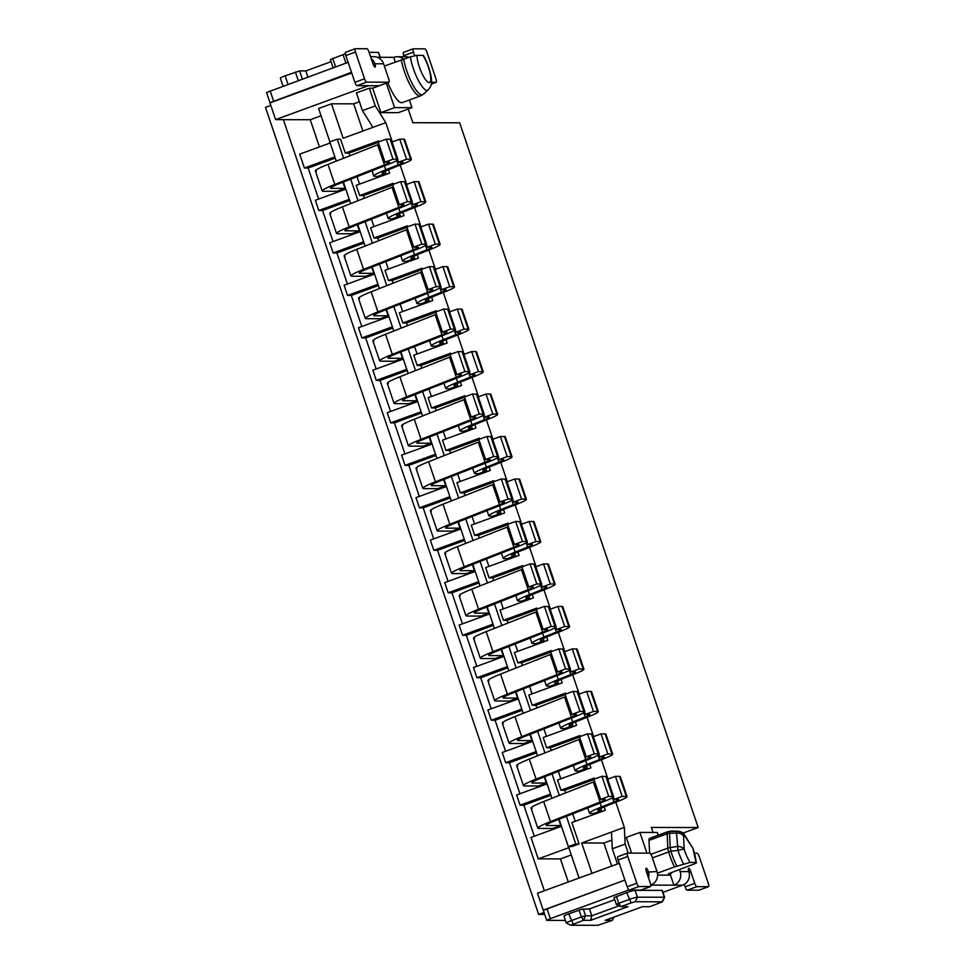 <?xml version="1.0" encoding="UTF-8"?>
<svg xmlns="http://www.w3.org/2000/svg" width="974" height="974" viewBox="0 0 974 974"><rect width="100%" height="100%" fill="white"/><g stroke="black" fill="none" stroke-linecap="round" stroke-linejoin="round"><path stroke-width="1.46" d="M670.136 873.995L670.514 875.127L657.584 875.102M698.942 890.163A3.543 0.913 -110.1 0 1 698.869 890.212A3.543 0.913 -110.1 0 1 698.784 890.224L687.194 890.199A3.543 0.913 -110.1 0 1 685.099 886.851L684.259 884.392M565.444 920.442L546.731 920.345L543.334 910.313L624.918 880.082M650.815 885.11L673.911 885.159L670.514 875.127M680.169 871.596L688.861 871.608A10.641 10.239 90.1 0 1 682.604 885.171L673.911 885.159A10.641 10.239 -89.9 0 0 680.169 871.596L679.511 869.66M694.681 853.236L697.116 853.248A3.543 0.913 -110.1 0 1 699.21 856.584L708.268 883.345A3.543 0.913 -110.1 0 1 708.524 886.681A3.543 0.913 -110.1 0 1 708.439 886.693L696.848 886.669A3.543 0.913 -110.1 0 1 694.754 883.321L685.099 886.851M688.861 871.608A3.543 0.913 -110.1 0 1 688.606 868.284A3.543 0.913 -110.1 0 1 690.785 871.608L694.754 883.321M546.731 920.345L550.322 918.64L546.925 908.608M628.9 889.907L550.322 918.64M648.526 877.866A10.641 10.239 -89.9 0 0 648.307 871.523A3.543 0.913 69.9 0 0 646.127 868.199A3.543 0.913 69.9 0 0 646.383 871.523L650.34 883.235A3.543 0.913 69.9 0 1 650.595 886.559A3.543 0.913 69.9 0 1 650.51 886.571L638.92 886.547A3.543 0.913 69.9 0 1 636.826 883.199L627.767 856.45A3.543 0.913 69.9 0 1 627.512 853.114A3.543 0.913 69.9 0 1 627.597 853.102L649.804 853.151A3.543 0.913 69.9 0 1 651.898 856.499L657 871.547A10.641 10.239 90.1 0 1 650.802 885.086M627.439 853.163L617.942 856.633A3.543 0.913 69.9 0 0 617.857 856.645A3.543 0.913 69.9 0 0 618.113 859.981L627.171 886.73A3.543 0.913 69.9 0 0 629.265 890.078L640.855 890.102A3.543 0.913 69.9 0 0 640.941 890.09A3.543 0.913 69.9 0 0 641.014 890.041M682.604 885.171L662.929 892.367M583.256 908.925L585.569 915.779L591.802 915.791L589.477 908.937L581.758 909.229L568.767 913.868A7.086 0.645 161.3 0 0 564.214 915.864A7.086 0.645 161.3 0 0 563.983 916.144L566.308 922.999A7.086 0.645 161.3 0 0 566.357 923.048L570.825 925.227L583.487 920.296L581.393 916.948L571.093 920.722A7.086 0.645 161.3 0 0 566.308 922.999M589.477 908.937L614.728 899.696M579.067 910.093L581.393 916.948L585.569 915.779L583.487 920.296L590.682 920.308L628.011 906.66L620.828 906.648L631.128 902.874L635.304 901.705L662.381 901.827L664.597 897.383A7.086 0.645 161.3 0 0 664.609 897.322L662.283 890.455A7.086 0.645 161.3 0 0 662.003 890.382L635.072 890.321A7.086 0.645 161.3 0 0 632.625 890.796A7.086 0.645 161.3 0 0 626.708 892.671L614.01 897.578L616.335 904.432L620.828 906.648L618.721 903.3L616.335 904.432M693.378 849.316A7.086 7.086 0 0 0 692.721 847.964L684.807 836.057A15.694 4.03 69.9 0 0 684.113 835.899A15.694 4.03 69.9 0 0 683.541 836.057L684.211 849.365A16.485 4.237 69.9 0 0 690.14 862.404L696.045 862.416A16.485 4.237 69.9 0 0 693.159 849.377L696.045 862.416C697.238 862.367 696.617 862.891 694.182 863.962L668.724 873.605L671.208 873.605L667.08 875.115M690.14 862.404L674.483 866.933A25.969 6.672 -110.1 0 1 668.627 851.97L652.385 857.911M657.413 873.167L674.483 866.933M543.736 909.972L624.906 880.07M544.734 914.464L538.659 914.452L544.064 912.468M619.099 905.808L591.802 915.791L590.682 920.308M664.609 897.322A7.086 0.645 161.3 0 0 664.329 897.237L637.398 897.176A7.086 0.645 161.3 0 0 629.021 899.538L618.721 903.3L616.408 896.445M646.906 853.139L639.906 832.429L657.28 832.466L658.205 835.205M670.928 872.801L671.208 873.605M648.976 840.404A7.086 1.814 -110.1 0 1 649.354 838.577L667.531 831.93A7.086 1.814 -110.1 0 0 667.153 833.756A7.086 5.284 -2.9 0 1 669.528 833.245L669.881 831.516L676.93 831.394A7.086 6.842 58 0 1 683.541 836.057A7.086 5.284 177.1 0 0 676.516 833.16L677.977 850.375L670.952 851.215A7.086 1.546 163.3 0 0 668.627 851.97A7.086 1.814 -110.1 0 1 667.872 848.135L667.153 833.756L648.976 840.404L649.609 853.151M650.51 838.139L649.354 838.577M631.59 853.114L626.282 837.409L639.906 832.429M619.245 863.341L537.49 893.243L543.151 909.96M538.659 914.452L265.476 107.371L270.821 105.411M368.355 85.7L275.63 119.607L283.349 119.632L544.356 890.735M653.067 832.453L651.363 827.437L698.188 827.535L459.655 122.797L412.83 122.712L408.203 109.039M662.381 901.827L649.695 906.709L642.499 906.684L605.158 920.345L612.354 920.357L597.878 925.3L570.825 925.227M591.961 873.325L581.685 842.985L624.334 827.376L615.824 802.235M607.983 779.066L601.445 759.757M593.604 736.587L587.066 717.278M579.226 694.109L572.688 674.799M564.847 651.63L558.309 632.321M550.468 609.164L543.93 589.842M536.09 566.685L529.552 547.364M521.711 524.207L515.173 504.885M507.332 481.728L500.794 462.407M492.954 439.25L486.416 419.928M478.575 396.771L472.037 377.449M464.196 354.293L457.658 334.971M449.818 311.814L443.28 292.492M435.439 269.335L428.901 250.014M421.06 226.857L414.522 207.535M406.682 184.378L400.144 165.069M392.315 141.9L385.789 122.651L343.152 138.247L331.489 103.804L318.608 108.504L329.894 141.851M624.334 827.376L625.162 844.093L628.218 853.102M380.944 112.619L394.567 107.639L411.953 107.664L398.329 112.655L380.944 112.619L372.689 88.196L369.304 88.196L375.307 105.922L385.789 122.651M683.529 863.95A23.157 5.941 69.9 0 1 677.977 850.375A7.086 1.23 -17.4 0 1 684.211 849.365A7.086 5.284 177.1 0 0 677.186 846.467L670.246 847.611L670.952 851.215A25.543 6.562 -110.1 0 0 676.808 866.13M568.268 881.981L560.452 858.91L538.245 858.873L568.816 847.684L579.08 878.037M561.462 826.317L531 837.457L538.245 858.873M534.349 836.24L523.842 805.194L520.067 805.181L550.541 794.041M547.084 783.839L516.622 794.979L520.067 805.181M519.97 793.761L509.463 762.715L505.689 762.703L536.163 751.563M532.705 741.36L502.243 752.5L505.689 762.703M505.591 751.283L495.084 720.236L491.322 720.224L521.784 709.084M518.338 698.882L487.864 710.034L491.322 720.224M491.213 708.804L480.706 677.758L476.943 677.746L507.405 666.606M503.96 656.403L473.486 667.555L476.943 677.746M476.834 666.326L466.327 635.279L462.565 635.279L493.027 624.127M489.581 613.924L459.107 625.077L462.565 635.279M462.455 623.847L451.948 592.801L448.186 592.801L478.648 581.648M475.202 571.446L444.728 582.598L448.186 592.801M448.077 581.368L437.57 550.322L433.807 550.322L464.269 539.17M460.824 528.979L430.35 540.12L433.807 550.322M433.698 538.89L423.191 507.844L419.429 507.844L449.891 496.691M446.445 486.501L415.971 497.641L419.429 507.844M419.319 496.411L408.812 465.365L405.05 465.365L435.512 454.225M432.066 444.022L401.592 455.162L405.05 465.365M404.941 453.933L394.433 422.886L390.671 422.886L421.145 411.746M417.688 401.544L387.214 412.684L390.671 422.886M390.562 411.454L380.055 380.42L376.293 380.408L406.767 369.268M403.309 359.065L372.835 370.205L376.293 380.408M376.183 368.976L365.676 337.941L361.914 337.929L392.388 326.789M388.93 316.587L358.456 327.727L361.914 337.929M361.804 326.509L351.297 295.463L347.535 295.451L378.009 284.311M374.552 274.108L344.09 285.248L347.535 295.451M347.426 284.031L336.919 252.984L333.157 252.972L363.631 241.832M360.173 231.629L329.711 242.77L333.157 252.972M333.059 241.552L322.54 210.506L318.778 210.494L349.252 199.353M345.794 189.151L315.332 200.291L318.778 210.494M318.668 199.073L308.161 168.027L304.399 168.015L334.873 156.875M330.174 142.995L299.7 154.136L304.399 168.015M319.448 146.916L310.256 119.729L283.215 119.68M275.63 119.607L269.968 102.891L351.736 72.989M384.353 66.049L410.358 56.869L416.957 55.323L423.398 55.457C428.962 64.528 431.774 78.212 431.397 79.698C432.139 83.277 431.044 86.723 428.097 90.034L423.008 94.429A25.543 6.562 -110.1 0 1 421.827 94.868A25.543 6.562 -110.1 0 1 403.638 59.049M698.188 827.535L683.03 833.074M589.794 764.395L590.95 767.804L557.554 780.016L560.951 790.231L594.396 778.007L594.712 778.944M604.172 806.874L605.317 810.283L571.872 822.506L579.116 843.922L571.848 846.576L568.475 846.564L575.744 843.91L579.116 843.922M336.298 161.112L329.796 141.887L337.199 139.185L340.583 139.185L345.283 153.064L378.728 140.84L379.044 141.778M388.504 169.707L389.649 173.116L356.204 185.34L359.199 194.203L359.662 195.543L393.106 183.319L393.423 184.256M402.883 212.186L404.027 215.595L370.644 227.806L373.578 236.682L374.04 238.021L407.485 225.785L407.802 226.735M417.262 254.664L418.406 258.073L385.022 270.285L388.407 280.5L421.864 268.264L422.18 269.214M431.64 297.143L432.785 300.54L399.389 312.764L402.786 322.978L436.242 310.743L436.559 311.692M446.019 339.622L447.163 343.018L413.767 355.23L417.164 365.457L450.621 353.221L450.938 354.171M460.385 382.1L461.542 385.497L428.146 397.709L431.543 407.936L465 395.7L465.316 396.649M474.764 424.579L475.921 427.976L442.525 440.187L445.922 450.414L479.378 438.178L479.695 439.128M489.143 467.057L490.299 470.454L456.903 482.666L460.3 492.893L493.757 480.657L494.074 481.606M503.521 509.536L504.678 512.933L471.282 525.144L474.679 535.371L508.124 523.135L508.452 524.085M517.9 552.014L519.057 555.411L485.661 567.623L489.058 577.85L522.502 565.614L522.831 566.564M532.279 594.493L533.435 597.89L500.039 610.101L503.436 620.328L536.881 608.093L537.21 609.042M546.658 636.972L547.814 640.368L514.418 652.58L517.815 662.807L551.26 650.571L551.588 651.521M561.036 679.45L562.193 682.847L528.797 695.059L532.194 705.286L565.638 693.05L565.967 693.999M575.415 721.917L576.571 725.326L543.175 737.537L546.122 746.425L546.572 747.752L580.017 735.528L580.346 736.478M611.453 832.088L612.293 848.804L625.162 844.093M617.431 863.999L612.293 848.804M411.953 107.664L409.36 100.005M372.689 88.196L380.712 85.188M386.288 83.143L394.567 107.639M310.256 119.729L321.067 115.772M331.489 103.804L353.696 103.841L359.43 101.746M372.92 127.363L362.425 110.622L356.435 92.895L369.304 88.196M362.425 110.622L375.307 105.922M650.936 854.32L667.872 848.135A7.086 5.284 -2.9 0 1 670.246 847.611L669.528 833.245L676.516 833.16L676.93 831.394A22.353 5.734 69.9 0 1 677.758 831.163A22.353 5.734 69.9 0 0 677.758 831.163L671.049 831.09A24.752 6.355 -110.1 0 1 671.049 831.09A24.752 6.355 -110.1 0 1 671.062 831.09M611.855 840.112L603.892 843.021L611.696 866.105M603.892 843.021L581.685 842.985M571.275 854.953L560.452 858.91M550.955 795.271L523.842 805.194M560.707 825.538L552.66 828.472L538.865 828.448C536.004 828.144 539.876 825.867 550.468 821.606L600.13 802.065A10.641 0.962 161.3 0 0 605.183 799.459A10.641 0.962 161.3 0 0 604.489 799.35L600.641 799.337L608.713 796.379L612.573 796.391C615.105 796.476 612.476 798.096 604.671 801.261L554.644 820.948A17.727 1.607 161.3 0 0 546.219 825.295A17.727 1.607 161.3 0 0 546.913 825.502L560.707 825.538L558.626 819.378M536.577 752.792L509.463 762.715M546.329 783.059L538.281 786.006L524.487 785.969C521.626 785.677 525.497 783.388 536.09 779.127L585.751 759.598A10.641 0.962 161.3 0 0 590.804 756.981A10.641 0.962 161.3 0 0 590.11 756.871L586.263 756.859L594.335 753.9L598.194 753.913C600.727 753.998 598.097 755.617 590.293 758.783L540.266 778.47A17.727 1.607 161.3 0 0 531.841 782.816A17.727 1.607 161.3 0 0 532.534 783.023L546.329 783.059L544.247 776.899M522.198 710.314L495.084 720.236M531.95 740.581L523.902 743.527L510.108 743.491C507.247 743.199 511.119 740.91 521.711 736.648L571.373 717.12A10.641 0.962 161.3 0 0 576.425 714.502A10.641 0.962 161.3 0 0 575.731 714.392L571.884 714.38L579.956 711.422L583.816 711.434C586.348 711.519 583.718 713.138 575.914 716.304L525.887 735.991A17.727 1.607 161.3 0 0 517.462 740.337A17.727 1.607 161.3 0 0 518.156 740.544L531.95 740.581L529.868 734.42M507.819 667.835L480.706 677.758M517.571 698.102L509.536 701.049L495.729 701.012C492.868 700.72 496.74 698.443 507.332 694.17L556.994 674.641A10.641 0.962 161.3 0 0 562.047 672.023A10.641 0.962 161.3 0 0 561.365 671.914L557.505 671.902L565.59 668.955L569.437 668.955C571.969 669.041 569.34 670.66 561.535 673.825L511.508 693.512A17.727 1.607 161.3 0 0 503.083 697.859A17.727 1.607 161.3 0 0 503.777 698.066L517.571 698.102L515.49 691.942M493.441 625.357L466.327 635.279M503.193 655.624L495.157 658.57L481.351 658.534C478.49 658.241 482.361 655.965 492.954 651.691L542.615 632.163A10.641 0.962 161.3 0 0 547.68 629.545A10.641 0.962 161.3 0 0 546.986 629.435L543.127 629.423L551.211 626.477L555.058 626.477C557.591 626.562 554.961 628.181 547.157 631.347L497.13 651.034A17.727 1.607 161.3 0 0 488.704 655.392A17.727 1.607 161.3 0 0 489.398 655.587L503.193 655.624L501.111 649.463M479.074 582.878L451.948 592.801M488.826 613.145L480.779 616.092L466.972 616.055C464.111 615.763 467.983 613.486 478.575 609.213L528.237 589.684A10.641 0.962 161.3 0 0 533.302 587.066A10.641 0.962 161.3 0 0 532.608 586.957L528.748 586.945L536.832 583.998L540.68 583.998C543.212 584.083 540.582 585.703 532.778 588.868L482.763 608.555A17.727 1.607 161.3 0 0 474.326 612.914A17.727 1.607 161.3 0 0 475.02 613.109L488.826 613.145L486.732 606.985M464.695 540.412L437.57 550.322M474.448 570.667L466.4 573.613L452.593 573.576C449.732 573.284 453.604 571.008 464.196 566.734L513.858 547.205A10.641 0.962 161.3 0 0 518.923 544.588A10.641 0.962 161.3 0 0 518.229 544.478L514.369 544.466L522.454 541.52L526.301 541.532C528.833 541.605 526.203 543.224 518.399 546.402L468.384 566.077A17.727 1.607 161.3 0 0 459.947 570.435A17.727 1.607 161.3 0 0 460.641 570.63L474.448 570.667L472.353 564.506M450.317 497.933L423.191 507.844M460.069 528.188L452.021 531.134L438.215 531.098C435.366 530.806 439.225 528.529 449.818 524.268L499.479 504.727A10.641 0.962 161.3 0 0 504.544 502.109A10.641 0.962 161.3 0 0 503.85 502L499.991 501.987L508.075 499.041L511.922 499.053C514.455 499.126 511.825 500.746 504.021 503.923L454.006 523.598A17.727 1.607 161.3 0 0 445.568 527.957A17.727 1.607 161.3 0 0 446.262 528.152L460.069 528.188L457.975 522.027M435.938 455.455L408.812 465.365M445.69 485.709L437.643 488.656L423.836 488.619C420.987 488.327 424.847 486.05 435.439 481.789L485.101 462.248A10.641 0.962 161.3 0 0 490.166 459.631A10.641 0.962 161.3 0 0 489.472 459.521L485.612 459.521L493.696 456.562L497.556 456.575C500.076 456.648 497.446 458.267 489.642 461.445L439.627 481.119A17.727 1.607 161.3 0 0 431.19 485.478A17.727 1.607 161.3 0 0 431.884 485.673L445.69 485.709L443.608 479.549M421.559 412.976L394.433 422.886M431.312 443.231L423.264 446.177L409.457 446.141C406.608 445.849 410.468 443.572 421.072 439.311L470.722 419.77A10.641 0.962 161.3 0 0 475.787 417.152A10.641 0.962 161.3 0 0 475.093 417.042L471.233 417.042L479.318 414.084L483.177 414.096C485.709 414.169 483.067 415.788 475.263 418.966L425.248 438.641A17.727 1.607 161.3 0 0 416.811 443A17.727 1.607 161.3 0 0 417.505 443.194L431.312 443.231L429.23 437.082M407.181 370.497L380.055 380.42M416.933 400.752L408.885 403.699L395.079 403.662C392.23 403.37 396.089 401.093 406.694 396.832L456.343 377.291A10.641 0.962 161.3 0 0 461.408 374.673A10.641 0.962 161.3 0 0 460.714 374.564L456.855 374.564L464.939 371.605L468.798 371.618C471.331 371.691 468.689 373.322 460.885 376.488L410.87 396.162A17.727 1.607 161.3 0 0 402.432 400.521A17.727 1.607 161.3 0 0 403.126 400.716L416.933 400.752L414.851 394.604M392.802 328.019L365.676 337.941M402.554 358.274L394.507 361.22L380.712 361.184C377.851 360.891 381.711 358.615 392.315 354.353L441.965 334.812A10.641 0.962 161.3 0 0 447.029 332.207A10.641 0.962 161.3 0 0 446.336 332.097L442.476 332.085L450.56 329.127L454.42 329.139C456.952 329.212 454.31 330.843 446.506 334.009L396.491 353.684A17.727 1.607 161.3 0 0 388.054 358.042A17.727 1.607 161.3 0 0 388.76 358.249L402.554 358.274L400.472 352.125M378.423 285.54L351.297 295.463M388.176 315.807L380.128 318.742L366.334 318.705C363.472 318.413 367.344 316.136 377.936 311.875L427.586 292.334A10.641 0.962 161.3 0 0 432.651 289.728A10.641 0.962 161.3 0 0 431.957 289.619L428.097 289.607L436.182 286.648L440.041 286.66C442.573 286.733 439.931 288.365 432.139 291.53L382.112 311.205A17.727 1.607 161.3 0 0 373.675 315.564A17.727 1.607 161.3 0 0 374.381 315.771L388.176 315.807L386.094 309.647M364.045 243.062L336.919 252.984M373.797 273.329L365.749 276.263L351.955 276.226C349.094 275.934 352.965 273.657 363.558 269.396L413.207 249.855A10.641 0.962 161.3 0 0 418.272 247.25A10.641 0.962 161.3 0 0 417.578 247.14L413.719 247.128L421.803 244.17L425.662 244.182C428.195 244.255 425.553 245.886 417.761 249.052L367.734 268.727A17.727 1.607 161.3 0 0 359.296 273.085A17.727 1.607 161.3 0 0 360.003 273.292L373.797 273.329L371.715 267.168M349.666 200.583L322.54 210.506M359.418 230.85L351.371 233.784L337.576 233.748C334.715 233.456 338.587 231.179 349.179 226.918L398.829 207.377A10.641 0.962 161.3 0 0 403.893 204.771A10.641 0.962 161.3 0 0 403.199 204.662L399.34 204.65L407.424 201.691L411.284 201.703C413.816 201.776 411.174 203.408 403.382 206.573L353.355 226.248A17.727 1.607 161.3 0 0 344.918 230.607A17.727 1.607 161.3 0 0 345.624 230.814L359.418 230.85L357.336 224.69M308.161 168.027L335.287 158.105M345.039 188.372L336.992 191.306L323.198 191.281C320.336 190.977 324.208 188.7 334.8 184.439L384.462 164.898A10.641 0.962 161.3 0 0 389.515 162.293A10.641 0.962 161.3 0 0 388.821 162.183L384.974 162.171L393.046 159.212L396.905 159.225C399.437 159.31 396.795 160.929 389.003 164.095L338.976 183.769A17.727 1.607 161.3 0 0 330.539 188.128A17.727 1.607 161.3 0 0 331.245 188.335L345.039 188.372L342.958 182.211M387.822 82.583A25.969 6.672 69.9 0 0 401.592 102.72A25.969 6.672 69.9 0 0 402.213 102.611L420.391 95.963A25.969 6.672 -110.1 0 1 419.77 96.073A25.969 6.672 -110.1 0 1 404.405 71.552A25.969 6.672 -110.1 0 1 401.3 59.852M552.027 773.843L559.319 795.381M566.405 816.322L575.744 843.91M575.22 821.289L572.7 813.838M565.614 792.909L564.713 790.243L560.951 790.231M560.841 778.81L558.321 771.359M551.235 750.43L550.334 747.764L546.572 747.752M537.648 731.364L544.941 752.902M593.945 779.553L564.713 790.243M544.685 776.728L551.978 798.278M559.064 819.207L568.341 846.613M530.306 734.25L537.599 755.8M362.888 131.027L353.696 103.841M343.384 182.041L350.677 203.59M359.552 184.123L357.032 176.671M349.946 155.743L349.045 153.076L345.283 153.064M337.199 139.185L343.639 158.214M350.725 179.155L358.018 200.693M378.277 142.387L349.045 153.076M365.104 221.634L372.397 243.171M373.931 226.601L371.411 219.15M364.325 198.221L363.424 195.555L359.662 195.543M392.644 184.865L363.424 195.555M379.483 264.112L386.775 285.65M388.309 269.08L385.789 261.629M378.703 240.7L377.802 238.033L374.04 238.021M407.022 227.344L377.802 238.033M393.861 306.591L401.154 328.128M402.688 311.558L400.168 304.107M393.082 283.178L392.181 280.512L388.407 280.5M421.401 269.822L392.181 280.512M408.24 349.057L415.533 370.607M417.067 354.037L414.547 346.586M407.461 325.657L406.56 322.991L402.786 322.978M435.78 312.301L406.56 322.991M422.619 391.536L429.911 413.086M431.445 396.515L428.925 389.064M421.839 368.135L420.926 365.469L417.164 365.457M450.158 354.779L420.926 365.469M436.997 434.014L444.29 455.564M445.824 438.982L443.292 431.543M436.206 410.602L435.305 407.948L431.543 407.936M464.537 397.258L435.305 407.948M451.376 476.493L456.477 491.541M460.191 481.46L457.67 474.021M450.585 453.08L449.684 450.426L445.922 450.414M478.916 439.737L449.684 450.426M456.465 491.541L458.669 498.043M465.755 518.972L473.047 540.521M474.569 523.939L472.049 516.5M464.963 495.559L464.062 492.893L460.3 492.893M493.294 482.203L464.062 492.893M480.133 561.45L487.426 583M488.948 566.418L486.428 558.979M479.342 538.038L478.441 535.371L474.679 535.371M507.673 524.682L478.441 535.371M494.512 603.929L501.805 625.478M503.327 608.896L500.806 601.457M493.721 580.516L492.82 577.85L489.058 577.85M522.052 567.16L492.82 577.85M508.891 646.407L516.183 667.957M517.705 651.375L515.185 643.924M508.099 622.995L507.198 620.328L503.436 620.328M536.431 609.639L507.198 620.328M523.269 688.886L530.562 710.436M532.084 693.853L529.564 686.402M522.478 665.473L521.577 662.807L517.815 662.807M550.809 652.117L521.577 662.807M546.463 736.332L543.942 728.881M536.857 707.952L535.956 705.286L532.194 705.286M565.188 694.596L535.956 705.286M579.567 737.074L550.334 747.764M600.13 802.065L593.336 782L543.675 801.541C533.095 805.802 529.223 808.079 532.072 808.371M593.336 782L594.59 781.489M605.779 776.327L612.573 796.391L613.596 796.61L606.814 776.546L601.92 776.315L593.848 779.273L600.641 799.337M538.865 828.448L537.818 828.144L531.025 808.067M585.751 759.598L578.958 739.522L529.296 759.063C518.716 763.324 514.844 765.601 517.693 765.893M578.958 739.522L580.224 739.01M599.229 754.132L592.436 734.067L587.541 733.836L579.469 736.794L586.263 756.859M591.401 733.848L598.194 753.913L599.217 754.132M524.487 785.969L523.44 785.665L516.646 765.588M515.928 691.771L523.221 713.321M571.373 717.12L564.579 697.043L514.917 716.584C504.337 720.845 500.466 723.122 503.315 723.414M564.579 697.043L565.845 696.532M577.022 691.37L583.816 711.434L584.85 711.653L578.057 691.589L573.175 691.357L565.09 694.316L571.884 714.38M510.108 743.491L509.061 743.186L502.267 723.122M501.549 649.293L508.842 670.842M556.994 674.641L550.2 654.565L500.539 674.105C489.959 678.367 486.087 680.643 488.936 680.936M550.2 654.565L551.467 654.053M562.643 648.891L569.437 668.955L570.472 669.175L563.678 649.11L558.796 648.879L550.712 651.837L557.505 671.902M495.729 701.012L494.682 700.708L487.889 680.643M487.17 606.814L494.463 628.364M542.615 632.163L535.822 612.086L486.16 631.627C475.58 635.888 471.708 638.165 474.557 638.457M535.822 612.086L537.088 611.575M548.265 606.412L555.058 626.477L556.093 626.696L549.299 606.632L544.417 606.4L536.333 609.359L543.127 629.423M481.351 658.534L480.304 658.229L473.51 638.165M472.792 564.336L480.085 585.885M528.237 589.684L521.443 569.607L471.781 589.148C461.201 593.409 457.33 595.686 460.178 595.991M521.443 569.607L522.709 569.108M533.886 563.934L540.68 583.998L541.714 584.217L534.921 564.153L530.039 563.922L521.954 566.88L528.748 586.945M466.972 616.055L465.925 615.751L459.131 595.686M458.413 521.857L465.706 543.407M513.858 547.205L507.064 527.141L457.403 546.67C446.822 550.931 442.951 553.208 445.8 553.512M507.064 527.141L508.331 526.63M519.519 521.455L526.301 541.532L527.336 541.739L520.542 521.674L515.66 521.443L507.576 524.402L514.369 544.466M452.593 573.576L451.546 573.272L444.753 553.208M444.034 479.378L451.327 500.928M499.479 504.727L492.686 484.662L443.024 504.191C432.444 508.452 428.572 510.729 431.421 511.033M492.686 484.662L493.952 484.151M505.141 478.977L511.922 499.053L512.957 499.26L506.163 479.196L501.281 478.964L493.197 481.923L499.991 501.987M438.215 531.098L437.168 530.793L430.374 510.729M429.656 436.912L436.949 458.45M485.101 462.248L478.307 442.184L428.657 461.713C418.065 465.974 414.193 468.251 417.042 468.555M478.307 442.184L479.573 441.672M490.762 436.498L497.556 456.575L498.578 456.782L491.785 436.717L486.903 436.498L478.818 439.444L485.612 459.521M423.836 488.619L422.789 488.315L415.995 468.251M415.277 394.433L422.57 415.971M470.722 419.77L463.928 399.705L414.279 419.234C403.686 423.495 399.827 425.772 402.676 426.076M463.928 399.705L465.195 399.194M476.383 394.02L483.177 414.096L484.2 414.303L477.406 394.239L472.524 394.02L464.44 396.966L471.233 417.042M409.457 446.141L408.41 445.836L401.617 425.772M400.898 351.955L408.191 373.492M456.343 377.291L449.55 357.227L399.9 376.755C389.308 381.017 385.448 383.293 388.297 383.598M449.55 357.227L450.816 356.715M462.005 351.541L468.798 371.618L469.821 371.825L463.027 351.76L458.145 351.541L450.061 354.487L456.855 374.564M395.079 403.662L394.032 403.358L387.25 383.293M386.52 309.476L393.813 331.014M441.965 334.812L435.171 314.748L385.521 334.277C374.929 338.538 371.07 340.815 373.919 341.119M435.171 314.748L436.437 314.237M447.626 309.075L454.42 329.139L455.442 329.358L448.649 309.282L443.767 309.062L435.682 312.009L442.476 332.085M380.712 361.184L379.665 360.879L372.872 340.815M372.141 266.998L379.434 288.535M427.586 292.334L420.792 272.27L371.143 291.81C360.55 296.059 356.691 298.336 359.54 298.641M420.792 272.27L422.059 271.758M433.247 266.596L440.041 286.66L441.064 286.88L434.27 266.803L429.388 266.584L421.304 269.53L428.097 289.607M366.334 318.705L365.287 318.413L358.493 298.336M357.762 224.519L365.055 246.057M413.207 249.855L406.426 229.791L356.764 249.332C346.172 253.581 342.312 255.87 345.161 256.162M406.426 229.791L407.68 229.28M418.869 224.117L425.662 244.182L426.685 244.401L419.891 224.324L415.009 224.105L406.925 227.064L413.719 247.128M351.955 276.226L350.908 275.934L344.114 255.858M398.829 207.377L392.047 187.312L342.385 206.853C331.805 211.102 327.934 213.391 330.783 213.683M392.047 187.312L393.301 186.801M404.49 181.639L411.284 201.703L412.306 201.922L405.513 181.846L400.631 181.627L392.559 184.585L399.34 204.65M337.576 233.748L336.529 233.456L329.736 213.379M384.462 164.898L377.668 144.834L328.007 164.375C317.427 168.636 313.555 170.913 316.404 171.205M377.668 144.834L378.923 144.322M391.134 139.379L386.252 139.148L378.18 142.107L384.974 162.171M390.111 139.16L396.905 159.225L397.928 159.444L391.134 139.367M323.198 191.281L322.151 190.977L315.357 170.9M270.675 102.623L269.932 102.562L266.535 92.53L348.12 62.299M270.139 102.623L351.504 72.332M600.836 808.359L601.591 810.587L593.543 813.534L590.512 813.521L589.465 813.217L587.675 807.945M586.458 765.881L587.212 768.109L579.165 771.055L576.133 771.043L575.086 770.738L573.296 765.467M385.168 171.193L385.923 173.421L377.875 176.367L374.844 176.355L373.797 176.05L372.007 170.779M399.547 213.671L400.302 215.899L392.254 218.833L389.223 218.833L388.176 218.529L386.386 213.257M413.926 256.15L414.681 258.378L406.633 261.312L403.601 261.312L402.554 261.008L400.764 255.736M428.304 298.628L429.047 300.856L421.012 303.791L417.968 303.778L416.933 303.486L415.143 298.214M442.683 341.107L443.426 343.335L435.39 346.269L432.346 346.257L431.299 345.965L429.522 340.693M457.049 383.586L457.804 385.801L449.757 388.748L446.725 388.736L445.678 388.443L443.901 383.172M471.428 426.064L472.183 428.28L464.135 431.226L461.104 431.214L460.057 430.922L458.279 425.65M485.807 468.531L486.562 470.759L478.514 473.705L475.482 473.693L474.435 473.401L472.658 468.129M500.186 511.009L500.94 513.237L492.893 516.183L489.861 516.171L488.814 515.879L487.037 510.607M514.564 553.488L515.319 555.716L507.271 558.662L504.24 558.65L503.193 558.346L501.415 553.086M528.943 595.966L529.698 598.194L521.65 601.141L518.618 601.128L517.571 600.824L515.794 595.564M543.322 638.445L544.076 640.673L536.029 643.619L532.997 643.607L531.95 643.303L530.16 638.031M557.7 680.923L558.455 683.151L550.407 686.098L547.376 686.086L546.329 685.781L544.539 680.509M572.079 723.402L572.834 725.63L564.786 728.576L561.755 728.564L560.707 728.26L558.918 722.988M608.713 796.379L601.92 776.315M594.335 753.9L587.541 733.836M579.956 711.422L573.175 691.357M565.59 668.955L558.796 648.879M551.211 626.477L544.417 606.4M536.832 583.998L530.039 563.922M522.454 541.52L515.66 521.443M508.075 499.041L501.281 478.964M493.696 456.562L486.903 436.498M479.318 414.084L472.524 394.02M464.939 371.605L458.145 351.541M450.56 329.127L443.767 309.062M436.182 286.648L429.388 266.584M421.803 244.17L415.009 224.105M407.424 201.691L400.631 181.627M393.046 159.212L386.252 139.148M403.516 59.085A10.641 10.239 -89.9 0 0 397.124 56.736L405.817 56.76A10.641 10.239 90.1 0 1 409.019 57.296M413.098 48.87L403.601 52.352A3.543 0.913 69.9 0 0 403.516 52.365A3.543 0.913 69.9 0 0 403.76 55.688L404.125 56.748M395.298 62.044L393.715 57.344L377.376 57.308M379.361 85.663A3.543 0.913 -110.1 0 1 379.288 85.712A3.543 0.913 -110.1 0 1 379.203 85.724L388.857 82.193A3.543 0.913 69.9 0 0 388.943 82.181A3.543 0.913 69.9 0 0 388.687 78.845L383.586 63.797L374.905 63.785A10.641 10.239 -89.9 0 0 371.252 58.696M388.857 82.193L366.65 82.145L356.995 85.675L379.203 85.724M356.995 85.675A3.543 0.913 -110.1 0 1 354.889 82.327L345.831 55.579A3.543 0.913 -110.1 0 1 345.587 52.243A3.543 0.913 -110.1 0 1 345.673 52.231L355.169 48.761M590.512 813.521C587.687 813.253 591.328 811.062 601.421 806.959L613.9 801.992A10.641 0.962 161.3 0 0 618.685 799.496A10.641 0.962 161.3 0 0 618.259 799.374L614.168 799.362L622.216 796.415L626.306 796.428L619.513 776.363L615.422 776.351L607.703 779.176M619.513 776.363A19.504 1.778 -18.7 0 1 620.28 776.582L627.073 796.647L626.306 796.428C628.376 796.622 625.71 798.23 618.307 801.237L605.828 806.204A17.727 1.607 161.3 0 0 597.853 810.38A17.727 1.607 161.3 0 0 598.56 810.575L601.591 810.587M576.133 771.043C573.309 770.775 576.949 768.583 587.042 764.48L599.521 759.513A10.641 0.962 161.3 0 0 604.306 757.017A10.641 0.962 161.3 0 0 603.88 756.895L599.789 756.883L607.837 753.937L611.928 753.949L605.134 733.885L601.043 733.872L593.324 736.697M605.134 733.885A19.504 1.778 -18.7 0 1 605.913 734.104L612.695 754.168L611.928 753.949C614.01 754.144 611.331 755.751 603.929 758.758L591.449 763.726A17.727 1.607 161.3 0 0 583.475 767.902A17.727 1.607 161.3 0 0 584.181 768.096L587.212 768.109M374.844 176.355C372.019 176.087 375.66 173.896 385.753 169.793L398.232 164.825A10.641 0.962 161.3 0 0 403.017 162.329A10.641 0.962 161.3 0 0 402.591 162.208L398.5 162.195L406.548 159.249L410.638 159.261L403.845 139.197L399.754 139.185L392.035 142.009M403.845 139.197A19.504 1.778 -18.7 0 1 404.612 139.416L411.405 159.48L410.638 159.261C412.708 159.456 410.042 161.063 402.639 164.07L390.16 169.038A17.727 1.607 161.3 0 0 382.185 173.214A17.727 1.607 161.3 0 0 382.892 173.409L385.923 173.421M389.223 218.833C386.398 218.566 390.038 216.374 400.131 212.271L412.611 207.304A10.641 0.962 161.3 0 0 417.396 204.808A10.641 0.962 161.3 0 0 416.969 204.686L412.879 204.674L420.926 201.728L425.017 201.74L418.223 181.675L414.133 181.663L406.414 184.488M418.223 181.675A19.504 1.778 -18.7 0 1 418.99 181.895L425.784 201.959L425.017 201.74C427.087 201.935 424.421 203.542 417.018 206.549L404.539 211.516A17.727 1.607 161.3 0 0 396.564 215.692A17.727 1.607 161.3 0 0 397.27 215.887L400.302 215.899M403.601 261.312C400.777 261.044 404.405 258.853 414.51 254.75L426.989 249.782A10.641 0.962 161.3 0 0 431.774 247.274A10.641 0.962 161.3 0 0 431.348 247.165L427.257 247.153L435.305 244.206L439.396 244.218L432.602 224.142L428.511 224.142L420.78 226.966M432.602 224.142A19.504 1.778 -18.7 0 1 433.369 224.373L440.163 244.437L439.396 244.218C441.466 244.413 438.799 246.02 431.397 249.027L418.917 253.995A17.727 1.607 161.3 0 0 410.943 258.159A17.727 1.607 161.3 0 0 411.649 258.366L414.681 258.378M417.98 303.791C415.155 303.523 418.783 301.331 428.889 297.228L441.368 292.261A10.641 0.962 161.3 0 0 446.141 289.753A10.641 0.962 161.3 0 0 445.727 289.631L441.636 289.631L449.684 286.685L453.774 286.697L446.981 266.62L442.89 266.62L435.159 269.433M446.981 266.62A19.504 1.778 -18.7 0 1 447.748 266.852L454.541 286.916L453.774 286.697C455.844 286.892 453.178 288.499 445.775 291.506L433.296 296.473A17.727 1.607 161.3 0 0 425.321 300.637A17.727 1.607 161.3 0 0 426.028 300.844L429.047 300.856M432.346 346.269C429.534 346.001 433.162 343.81 443.267 339.707L455.747 334.739A10.641 0.962 161.3 0 0 460.519 332.231A10.641 0.962 161.3 0 0 460.105 332.11L456.002 332.11L464.05 329.163L468.153 329.175L461.359 309.099L457.269 309.087L449.538 311.911M461.359 309.099A19.504 1.778 -18.7 0 1 462.126 309.33L468.92 329.395L468.153 329.175C470.223 329.37 467.557 330.977 460.154 333.985L447.675 338.952A17.727 1.607 161.3 0 0 439.7 343.116A17.727 1.607 161.3 0 0 440.394 343.323L443.426 343.335M446.725 388.748C443.913 388.468 447.541 386.288 457.646 382.185L470.113 377.218A10.641 0.962 161.3 0 0 474.898 374.71A10.641 0.962 161.3 0 0 474.484 374.588L470.381 374.576L478.429 371.642L482.532 371.654L475.738 351.577L471.635 351.565L463.916 354.39M475.738 351.577A19.504 1.778 -18.7 0 1 476.505 351.797L483.299 371.873L482.532 371.654C484.602 371.849 481.935 373.444 474.533 376.463L462.053 381.431A17.727 1.607 161.3 0 0 454.079 385.594A17.727 1.607 161.3 0 0 454.773 385.801L457.804 385.801M461.104 431.214C458.291 430.946 461.919 428.767 472.013 424.664L484.492 419.697A10.641 0.962 161.3 0 0 489.277 417.189A10.641 0.962 161.3 0 0 488.863 417.067L484.76 417.055L492.807 414.12L496.91 414.133L490.117 394.056L486.014 394.044L478.295 396.868M490.117 394.056A19.504 1.778 -18.7 0 1 490.884 394.275L497.677 414.352L496.91 414.133C498.98 414.327 496.314 415.922 488.911 418.942L476.432 423.897A17.727 1.607 161.3 0 0 468.457 428.073A17.727 1.607 161.3 0 0 469.151 428.28L472.183 428.28M475.482 473.693C472.658 473.425 476.298 471.246 486.391 467.13L498.871 462.175A10.641 0.962 161.3 0 0 503.655 459.667A10.641 0.962 161.3 0 0 503.241 459.545L499.138 459.533L507.186 456.599L511.289 456.599L504.495 436.535L500.392 436.522L492.674 439.347M504.495 436.535A19.504 1.778 -18.7 0 1 505.262 436.754L512.056 456.83L511.289 456.599C513.359 456.806 510.693 458.401 503.29 461.42L490.811 466.376A17.727 1.607 161.3 0 0 482.836 470.552A17.727 1.607 161.3 0 0 483.53 470.759L486.562 470.759M489.861 516.171C487.037 515.903 490.677 513.724 500.77 509.609L513.249 504.654A10.641 0.962 161.3 0 0 518.034 502.146A10.641 0.962 161.3 0 0 517.62 502.024L513.517 502.012L521.565 499.078L525.668 499.078L518.874 479.013L514.771 479.001L507.052 481.826M518.874 479.013A19.504 1.778 -18.7 0 1 519.641 479.232L526.435 499.309L525.668 499.078C527.738 499.285 525.071 500.88 517.669 503.899L505.189 508.854A17.727 1.607 161.3 0 0 497.215 513.03A17.727 1.607 161.3 0 0 497.909 513.237L500.94 513.237M504.24 558.65C501.415 558.382 505.056 556.203 515.149 552.088L527.628 547.132A10.641 0.962 161.3 0 0 532.413 544.624A10.641 0.962 161.3 0 0 531.999 544.503L527.896 544.49L535.943 541.544L540.046 541.556L533.253 521.492L529.15 521.48L521.431 524.304M533.253 521.492A19.504 1.778 -18.7 0 1 534.02 521.711L540.813 541.788L540.046 541.556C542.116 541.751 539.45 543.358 532.035 546.377L519.568 551.333A17.727 1.607 161.3 0 0 511.594 555.509A17.727 1.607 161.3 0 0 512.287 555.716L515.319 555.716M518.618 601.128C515.794 600.861 519.434 598.669 529.527 594.566L542.007 589.611A10.641 0.962 161.3 0 0 546.791 587.103A10.641 0.962 161.3 0 0 546.377 586.981L542.274 586.969L550.322 584.023L554.425 584.035L547.632 563.97L543.529 563.958L535.81 566.783M547.632 563.97A19.504 1.778 -18.7 0 1 548.399 564.189L555.192 584.254L554.425 584.035C556.495 584.23 553.829 585.837 546.414 588.856L533.935 593.811A17.727 1.607 161.3 0 0 525.972 597.987A17.727 1.607 161.3 0 0 526.666 598.194L526.398 597.403M526.666 598.182L529.698 598.194M532.997 643.607C530.173 643.339 533.813 641.148 543.906 637.045L556.385 632.089A10.641 0.962 161.3 0 0 561.17 629.581A10.641 0.962 161.3 0 0 560.756 629.46L556.653 629.447L564.701 626.501L568.792 626.513L562.01 606.449L557.907 606.437L550.188 609.261M562.01 606.449A19.504 1.778 -18.7 0 1 562.777 606.668L569.571 626.732L568.792 626.513C570.874 626.708 568.207 628.315 560.793 631.322L548.313 636.29A17.727 1.607 161.3 0 0 540.351 640.466A17.727 1.607 161.3 0 0 541.045 640.661L544.076 640.673M547.376 686.086C544.551 685.818 548.192 683.626 558.285 679.523L570.764 674.556A10.641 0.962 161.3 0 0 575.549 672.06A10.641 0.962 161.3 0 0 575.123 671.938L571.032 671.926L579.08 668.98L583.17 668.992L576.377 648.928L572.286 648.915L564.567 651.74M576.377 648.928A19.504 1.778 -18.7 0 1 577.156 649.147L583.95 669.211L583.17 668.992C585.252 669.187 582.586 670.794 575.171 673.801L562.692 678.768A17.727 1.607 161.3 0 0 554.73 682.944A17.727 1.607 161.3 0 0 555.423 683.139L558.455 683.151M561.755 728.564C558.93 728.296 562.57 726.105 572.663 722.002L585.143 717.034A10.641 0.962 161.3 0 0 589.927 714.539A10.641 0.962 161.3 0 0 589.501 714.417L585.411 714.405L593.458 711.458L597.549 711.47L590.755 691.406L586.665 691.394L578.946 694.219M590.755 691.406A19.504 1.778 -18.7 0 1 591.535 691.625L598.316 711.69L597.549 711.47C599.631 711.665 596.965 713.272 589.55 716.28L577.071 721.247A17.727 1.607 161.3 0 0 569.108 725.423A17.727 1.607 161.3 0 0 569.802 725.618L572.834 725.63M397.124 56.736A10.641 10.239 -89.9 0 0 393.715 57.344M414.607 55.676L413.414 52.158A3.543 0.913 69.9 0 1 413.171 48.834A3.543 0.913 69.9 0 1 413.256 48.822L424.834 48.846A3.543 0.913 69.9 0 1 426.941 52.182L435.987 78.943A3.543 0.913 69.9 0 1 436.242 82.279A3.543 0.913 69.9 0 1 436.157 82.291L431.421 82.279M370.57 56.687L373.955 56.687A10.641 10.239 90.1 0 1 383.586 63.797M366.65 82.145A3.543 0.913 -110.1 0 1 364.544 78.797L355.498 52.048A3.543 0.913 -110.1 0 1 355.242 48.712A3.543 0.913 -110.1 0 1 355.327 48.7L366.906 48.724A3.543 0.913 -110.1 0 1 369.012 52.072L372.969 63.773A3.543 0.913 -110.1 0 0 375.16 67.109A3.543 0.913 -110.1 0 0 374.905 63.785L373.2 64.406M614.168 799.362L613.377 797.036M622.216 796.415L615.422 776.351M599.789 756.883L598.998 754.558M607.837 753.937L601.043 733.872M398.5 162.195L397.709 159.87M406.548 159.249L399.754 139.185M412.879 204.674L412.087 202.349M420.926 201.728L414.133 181.663M427.257 247.153L426.466 244.827M435.305 244.206L428.511 224.142M441.636 289.631L440.845 287.306M449.684 286.685L442.89 266.62M456.002 332.11L455.223 329.784M464.05 329.163L457.269 309.087M470.381 374.576L469.602 372.263M478.429 371.642L471.635 351.565M484.76 417.055L483.981 414.729M492.807 414.12L486.014 394.044M499.138 459.533L498.359 457.208M507.186 456.599L500.392 436.522M513.517 502.012L512.738 499.686M521.565 499.078L514.771 479.001M527.896 544.49L527.117 542.165M535.943 541.544L529.15 521.48M542.274 586.969L541.483 584.644M550.322 584.023L543.529 563.958M556.653 629.447L555.862 627.122M564.701 626.501L557.907 606.437M571.032 671.926L570.24 669.601M579.08 668.98L572.286 648.915M585.411 714.405L584.619 712.079M593.458 711.458L586.665 691.394M345.393 53.85A7.086 0.645 161.3 0 0 343.055 54.654L330.356 59.56L333.145 67.778M331.075 61.679L305.824 70.919L307.894 77.007M283.032 86.102L280.329 78.127A7.086 0.645 161.3 0 1 285.114 75.85L299.602 70.907L305.824 70.919M380.286 57.32L378.63 52.438A7.086 0.645 161.3 0 0 378.35 52.365L369.097 52.34M708.439 886.693L698.784 890.224M696.848 886.669L687.194 890.199M690.785 871.608L689.056 872.254M646.59 872.156L657 871.547M640.855 890.102L650.51 886.571M629.265 890.078L638.92 886.547M627.171 886.73L636.826 883.199M618.113 859.981L627.767 856.45M568.767 913.868L573.187 924.07M631.128 902.874L626.708 892.671M635.072 890.321L637.398 897.176L635.304 901.705M662.003 890.382L664.329 897.237L662.247 901.754M613.973 917.118L612.354 920.357L613.827 917.179M668.079 831.589L671.049 831.09A24.752 6.355 -110.1 0 0 669.881 831.516A7.086 6.818 48.8 0 0 667.531 831.93A25.178 6.465 -110.1 0 1 668.079 831.589L649.901 838.237M684.807 836.057A7.086 4.371 -32.1 0 0 684.381 834.645A7.086 7.086 0 0 0 681.228 831.93A7.086 6.66 113.8 0 1 684.807 836.057M428.097 90.034A23.157 5.941 69.9 0 1 427.026 90.424A23.157 5.941 -110.1 0 1 417.676 79.089A23.157 5.941 -110.1 0 1 410.358 56.869M416.957 55.323A16.485 4.237 69.9 0 0 421.523 72.502A16.485 4.237 69.9 0 0 429.144 82.595A16.485 4.237 69.9 0 0 429.924 72.514A16.485 4.237 69.9 0 0 422.862 55.335M546.913 825.502L546.645 824.71M532.534 783.023L532.267 782.232M518.156 740.544L517.888 739.753M503.777 698.066L503.509 697.287M489.398 655.587L489.131 654.808M475.02 613.109L474.752 612.329M460.641 570.63L460.373 569.851M446.262 528.152L445.995 527.372M431.884 485.673L431.628 484.894M417.505 443.194L417.249 442.415M403.126 400.716L402.871 399.937M388.76 358.249L388.492 357.458M374.381 315.771L374.113 314.979M360.003 273.292L359.735 272.501M345.624 230.814L345.356 230.022M331.245 188.335L330.977 187.544M550.468 821.606L543.675 801.541M536.09 779.127L529.296 759.063M521.711 736.648L514.917 716.584M507.332 694.17L500.539 674.105M492.954 651.691L486.16 631.627M478.575 609.213L471.781 589.148M464.196 566.734L457.403 546.67M449.818 524.268L443.024 504.191M435.439 481.789L428.657 461.713M421.072 439.311L414.279 419.234M406.694 396.832L399.9 376.755M392.315 354.353L385.521 334.277M377.936 311.875L371.143 291.81M363.558 269.396L356.764 249.332M349.179 226.918L342.385 206.853M334.8 184.439L328.007 164.375M273.524 100.858L270.127 90.825M598.292 809.796L598.56 810.575M583.913 767.317L584.181 768.096M382.624 172.629L382.892 173.409M397.002 215.108L397.27 215.887M411.381 257.586L411.649 258.366M425.76 300.053L426.028 300.844M440.138 342.531L440.394 343.323M454.517 385.01L454.773 385.801M468.884 427.489L469.151 428.28M483.262 469.967L483.53 470.759M497.641 512.446L497.909 513.237M512.02 554.924L512.287 555.716M540.777 639.881L541.045 640.661M555.156 682.36L555.423 683.139M569.534 724.839L569.802 725.618M403.76 55.688L413.414 52.158M431.226 84.093L436.157 82.291M364.544 78.797L354.889 82.327M355.498 52.048L345.831 55.579M601.421 806.959L600.106 803.063M613.9 801.992L612.451 797.706M587.042 764.48L585.727 760.584M599.521 759.513L598.073 755.227M385.753 169.793L384.426 165.897M398.232 164.825L396.783 160.54M400.131 212.271L398.804 208.375M412.611 207.304L411.15 203.018M414.51 254.75L413.183 250.854M426.989 249.782L425.528 245.497M428.889 297.228L427.562 293.332M441.368 292.261L439.907 287.975M443.267 339.707L441.94 335.811M455.747 334.739L454.286 330.454M457.634 382.173L456.319 378.277M470.113 377.218L468.664 372.932M472.013 424.652L470.698 420.756M484.492 419.697L483.043 415.411M486.391 467.13L485.076 463.234M498.871 462.175L497.422 457.89M500.77 509.609L499.455 505.713M513.249 504.654L511.8 500.356M515.149 552.088L513.834 548.192M527.628 547.132L526.179 542.835M529.527 594.566L528.212 590.67M542.007 589.611L540.558 585.313M543.906 637.045L542.591 633.149M556.385 632.089L554.937 627.792M558.285 679.523L556.97 675.627M570.764 674.556L569.315 670.27M572.663 722.002L571.348 718.106M585.143 717.034L583.694 712.749M343.055 54.654L345.916 63.103M332.755 58.428L335.616 66.877M299.602 70.907L302.354 79.04M295.414 72.076L298.275 80.525M285.114 75.85L287.975 84.3M378.35 52.365L380.03 57.32M708.524 886.681L698.869 890.212M640.941 890.09L650.595 886.559M617.857 856.645L627.512 853.114M620.828 906.648L616.359 904.456M692.721 847.964L684.381 834.645M681.228 831.93L677.77 831.163M420.391 95.963L423.008 94.429M403.516 52.365L413.171 48.834M431.226 84.105L436.242 82.279M379.288 85.712L388.943 82.181M355.242 48.712L345.587 52.243"/></g></svg>
